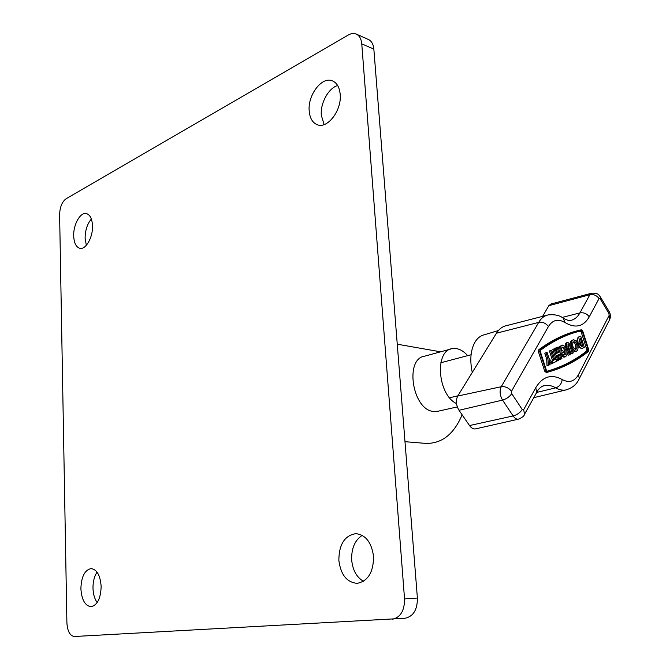 <?xml version="1.0" encoding="UTF-8"?>
<svg xmlns="http://www.w3.org/2000/svg" width="670" height="670" viewBox="0 0 670 670"><rect width="100%" height="100%" fill="white"/><g stroke="black" fill="none" stroke-linecap="round" stroke-linejoin="round"><path stroke-width="1" d="M86.329 245.321L85.107 238.252C85.182 230.354 87.259 223.939 91.355 219.015M73.7 235.865C73.231 224.534 80.425 211.829 86.463 213.596C90.123 214.76 92.142 218.856 92.502 225.882C93.004 237.306 85.768 249.944 79.847 248.285C76.079 247.13 74.027 242.992 73.7 235.865M97.184 602.573C94.596 598.963 93.197 594.173 92.988 588.176C92.937 581.644 94.302 576.301 97.066 572.155M80.894 588.695C81.305 576.769 84.688 570.061 91.036 568.587C96.932 569.399 100.307 575.363 101.145 586.468C100.751 598.385 97.418 605.127 91.154 606.693C85.09 605.898 81.673 599.901 80.894 588.695M363.517 581.292C356.624 577.306 352.68 570.195 351.675 559.961C351.34 548.462 354.849 540.255 362.185 535.355M338.853 560.313C338.995 544.409 344.64 535.523 355.787 533.655C365.678 534.786 371.599 542.39 373.55 556.494C373.466 572.239 368.006 581.192 357.169 583.344C346.809 582.389 340.703 574.718 338.853 560.313M324.121 124.587L321.307 115.232C320.252 103.205 328.417 88.164 337.647 85.526M309.188 110.885C307.605 95.056 321.994 76.087 332.421 80.861C336.943 82.846 339.531 87.368 340.201 94.42C341.851 110.424 327.421 129.151 317.295 124.737C312.53 122.794 309.825 118.18 309.188 110.885M405.116 618.243L74.445 636.5C69.99 635.872 67.469 631.316 66.9 622.832L59.613 214.693C59.873 207.147 62.034 201.829 66.079 198.747L348.341 34.991C351.197 33.374 353.844 33.073 356.281 34.095C359.455 35.636 361.281 38.893 361.767 43.86L404.538 598.888L417.393 598.05C417.46 609.7 413.365 616.433 405.116 618.243L404.822 618.268M356.281 34.095L368.341 39.429C371.523 40.971 373.358 44.203 373.843 49.119L417.393 598.05M392.218 619.315C400.484 617.497 404.588 610.68 404.538 598.888M467.66 355.653C464.201 351.716 460.499 349.372 456.563 348.618L452.275 348.635C434.378 350.418 437.585 394.89 456.513 403.558M450.692 349.062L424.906 356.113C404.127 358.433 412.486 410.635 433.934 411.497L438.498 411.137M462.124 414.814C453.942 434.16 441.865 443.691 425.911 443.406L404.99 441.697M397.251 344.196L440.617 351.817M560.656 354.748L561.619 354.505L565.103 356.934L566.678 355.653C567.8 350.058 566.368 346.532 562.381 345.084L560.823 346.331L561.075 353.433L560.296 353.626M562.113 345.151L559.584 346.65L558.947 349.447M564.073 354.924L564.458 354.413C565.262 351.289 564.5 348.953 562.172 347.403M561.619 354.505L562.75 353.953L564.659 354.958L565.706 354.112C566.46 350.377 565.505 348.023 562.842 347.06L561.803 347.889L561.494 351.005L562.817 350.351L561.452 350.728M562.75 353.953L560.639 354.681M571.987 340.946C570.899 346.457 572.297 349.941 576.192 351.398L577.716 350.159C578.788 344.648 577.381 341.172 573.486 339.732L571.987 340.946M573.235 339.799L570.748 341.264L570.153 343.836M572.548 350.653L575.195 351.641M573.285 342.027C575.547 343.576 576.292 345.879 575.522 348.936L575.17 349.413M576.761 348.626C577.481 344.95 576.543 342.638 573.947 341.675L572.942 342.487C572.222 346.164 573.152 348.484 575.748 349.455L576.761 348.626M539.71 351.524L546.008 370.971L547.541 372.227C562.825 367.989 576.418 361.097 588.302 351.532L588.637 349.447L582.741 331.039L581.334 329.799C567.356 332.915 553.621 339.422 540.129 349.313L539.71 351.524L538.454 351.842L544.744 371.272L546.318 372.512M547.105 371.222C561.921 366.984 575.128 360.226 586.719 350.938L586.895 349.841L581.083 331.725L580.362 331.072L578.126 331.608M581.577 330.754C567.641 333.878 553.948 340.385 540.506 350.259L540.288 351.423L546.477 370.56L547.248 371.222C562.532 367.018 576.091 360.15 587.95 350.636L588.126 349.539L582.314 331.399L581.594 330.746L580.346 331.072L581.594 330.746M472.266 372.461C469.62 359.899 470.625 349.639 475.273 341.666C477.718 337.864 480.775 335.553 484.427 334.749L498.388 330.545M560.957 355.686L564.106 357.177M556.008 359.204L552.817 349.33L555.095 348.517L556.661 353.366L558.713 352.361L556.577 353.107M556.963 360.862L558.847 360.142L557.289 355.301L559.333 354.296L560.891 359.12L561.904 358.618L558.177 347.035L555.899 347.847L557.457 352.671M558.169 354.866L559.643 359.43L560.891 359.12M580.731 336.164L579.324 336.851C575.773 338.208 578.805 349.221 582.465 348.274L584.341 347.412L580.731 336.164L578.093 337.161L576.485 341.499M578.285 346.842L581.468 348.517M567.833 344.874L571.058 353.735L573.285 352.931L570.84 345.326L567.942 342.378C566.56 342.965 566.2 344.598 566.862 347.269L569.324 354.916L568.076 355.217L567.297 352.772M567.766 342.42L566.703 342.697C565.488 343.132 565.061 344.506 565.421 346.826M551.712 350.15L550.673 350.653L553.822 360.393L552.264 361.163L552.892 363.115L557.03 361.055L556.402 359.112L554.852 359.882L551.712 350.15L549.417 350.963L552.566 360.695L551.134 361.406M556.402 359.112L554.768 359.606M549.207 362.788L550.145 364.162L552.448 363.341L548.99 358.249L547.089 352.378L544.785 353.199L546.678 359.07L547.005 365.728L549.316 364.899L549.099 360.468L551.402 363.86M540.129 349.313L538.873 349.631L538.454 351.842M538.873 349.631C551.586 340.31 564.525 333.995 577.699 330.695M546.578 315.344L506.662 325.612C502.567 326.365 499.167 328.903 496.453 333.208L457.736 396.037C455.617 400.459 456.044 405.208 459.009 410.283L469.519 425.55C471.32 428.055 473.28 429.177 475.382 428.917L475.809 428.817M591.417 293.276L551 303.987L548.814 305.688L542.608 316.366M582.783 346.013L580.371 338.509L579.927 338.727C578.227 342.035 578.922 344.573 582.021 346.34L582.783 346.013L581.552 346.323L579.307 339.33M569.324 354.916L570.321 354.413L567.858 346.784L568.403 344.338L569.852 345.812L572.297 353.425M558.177 347.035L555.899 347.847M557.155 347.529L558.713 352.361M557.825 360.653L554.065 349.011L552.817 349.33M554.065 349.011L555.095 348.517M552.892 363.115L552.381 363.241M552.264 361.163L551.15 361.432M550.673 350.653L549.417 350.963M553.822 360.393L552.566 360.695M547.089 352.378L544.785 353.199M546.033 352.881L547.934 358.76L546.678 359.07M547.934 358.76L548.261 365.426M561.075 353.433L563.437 352.278L562.817 350.351M373.843 49.119L361.767 43.86M587.95 350.636L586.719 350.938M599.039 298.56L589.248 316.826C583.503 326.709 575.438 328.627 565.036 322.58C558.219 318.51 552.675 319.825 548.42 326.533L511.495 391.297L511.721 393.625L522.24 409.538L523.655 409.713L535.782 387.662C542.675 376.414 551.477 373.709 562.197 379.547C569.148 383.207 574.6 381.531 578.545 374.522L609.139 315.394L608.896 313.392L600.194 298.862L599.039 298.56C596.71 295.37 593.645 294.097 589.851 294.741L548.814 305.688M518.84 419.068L518.429 419.16C516.545 419.387 514.778 418.315 513.128 415.953L502.55 400.091C499.837 395.308 499.401 390.853 501.244 386.732L538.697 322.379L496.453 333.208M548.42 326.533C545.874 323.149 542.625 321.767 538.697 322.379C541.251 318.083 544.501 315.578 548.428 314.866C554.928 314.297 559.877 315.428 563.277 318.242L565.036 322.58M511.495 391.297C508.739 387.779 505.322 386.255 501.244 386.732L457.736 396.037M511.721 393.625C509.627 396.741 506.57 398.893 502.55 400.091L459.009 410.283M522.24 409.538C520.18 412.661 517.139 414.805 513.128 415.953L469.519 425.55M567.331 389.58L565.656 389.999C562.473 390.535 559.157 389.806 555.698 387.838C552.013 385.719 548.403 384.957 544.869 385.552L542.44 386.222M562.197 379.547C561.619 383.768 559.45 386.531 555.698 387.838L536.503 392.469M562.875 317.99L563.277 318.242C567.398 320.285 569.76 321.031 570.346 320.486C574.324 319.757 577.515 317.228 579.91 312.907L589.851 294.741L591.778 293.184C598.72 292.916 598.687 295.051 600.471 297.078L600.303 296.793M589.248 316.826C586.861 313.602 583.754 312.295 579.91 312.907L562.038 317.471M536.008 393.298L536.62 392.168L535.782 387.662M578.545 374.522L579.265 378.676L578.721 379.731M523.957 415.333L524.551 414.236L523.655 409.713M609.139 315.394L609.742 319.481L609.197 320.536M608.896 313.392L608.98 311.282M600.194 298.862L600.471 297.078L609.156 311.584C610.554 313.945 610.747 316.575 609.742 319.481L579.265 378.676C576.786 384.362 572.255 388.139 565.656 389.999L533.588 397.712M546.008 370.971L544.744 371.272M547.541 372.227L546.276 372.52M582.314 331.399L581.083 331.725M588.126 349.539L586.895 349.841M579.324 336.851L578.093 337.161M582.339 346.239L581.853 346.356M569.852 345.812L568.612 346.122M566.862 347.269L565.882 347.512M457.317 406.908L437.259 411.413M449.595 397.754L457.87 395.828M576.192 351.398L574.952 351.708M542.826 386.054L544.869 385.552C542.976 385.476 540.707 386.95 538.069 389.982L524.551 414.236C524.375 415.869 522.332 417.51 518.429 419.16L475.382 428.917M547.474 372.235L546.209 372.537M582.465 348.274L581.225 348.576M565.103 356.934L563.855 357.236M440.818 362.755L471.069 354.757"/></g></svg>
